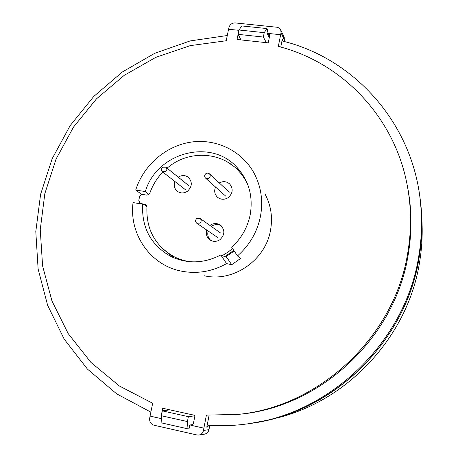 <?xml version="1.0" encoding="UTF-8"?>
<svg xmlns="http://www.w3.org/2000/svg" width="458" height="458" viewBox="0 0 458 458"><rect width="100%" height="100%" fill="white"/><g stroke="black" fill="none" stroke-linecap="round" stroke-linejoin="round"><path stroke-width="0.69" d="M421.944 221.014C422.66 234.782 421.864 248.562 419.557 262.36C407.889 337.117 346.46 402.553 273.764 418.715M419.82 196.408L421.641 214.584C422.385 228.891 421.549 243.209 419.144 257.556C407.019 335.296 343.031 403.446 267.506 420.221L249.547 423.576M188.381 416.648L187.414 421.549L188.02 428.871L161.897 422.986L161.365 415.738L162.344 410.878L188.381 416.648L194.913 415.824M188.02 428.871L189.057 428.757L189.715 425.03L192.87 424.537M162.344 410.878L169.964 409.853M161.365 415.738L187.414 421.549M238.154 34.356L263.361 37.046L264.226 32.661L239.03 30.005L238.154 34.356L240.971 39.915M263.361 37.046L266.316 42.657M269.275 37.613L266.968 33.102L267.678 29.867L266.974 28.562L264.226 32.661M239.03 30.005L241.727 25.934L266.974 28.562M204.056 275.71C232.779 282.666 265.463 260.562 270.518 230.277C272.813 217.413 271.016 205.396 265.125 194.232M231.696 264.735L226.882 257.539L220.802 254.963C203.879 263.613 187.23 264.111 170.863 256.457C150.831 245.076 141.436 227.632 142.69 204.136L133.055 202.585C128.938 233.706 149.961 264.861 180.784 271.016C196.579 274.205 211.842 271.737 226.578 263.613L231.696 264.735L240.513 258.507L237.496 255.89C249.599 245.196 257.253 232.011 260.465 216.336C263.241 200.896 261.117 186.52 254.093 173.21C241.864 150.665 215.918 138.305 190.774 142.146C165.607 145.993 143.411 165.395 135.705 190.053L141.848 194.53M148.753 194.564L145.335 191.559C156.579 152.548 211.212 137.629 237.336 167.771C248.94 180.899 253.228 196.545 250.205 214.705C247.578 227.5 241.406 238.349 231.679 247.251L237.496 255.89M239.591 170.376L227.288 161.886M209.106 415.246L206.781 427.188L209.066 425.345C222.113 426.163 235.229 425.631 248.402 423.747L250.686 423.415C332.76 412.996 406.298 341.387 419.144 257.556C422.505 237.364 422.786 217.361 419.986 197.547L419.66 195.263C409.315 119.137 351.967 58.338 283.702 41.363L282.449 40.338L282.311 39.153L283.262 41.191M248.402 423.747C331.386 413.213 405.811 340.746 418.807 255.948C422.207 235.526 422.494 215.294 419.66 195.263M161.537 418.097L161.142 416.202L162.739 408.255L194.999 415.383L193.419 423.41L191.501 425.259L190.797 425.224L203.867 428.15L206.415 415.097L237.152 414.444C319.272 408.416 395.414 338.061 408.273 254.23C412.074 231.496 411.839 209.111 407.574 187.07L407.105 184.648C394.103 115.88 340.964 62.099 278.321 46.418L281.035 32.736L280.743 29.885L278.813 27.835L276.844 27.228L235.269 22.929C232.109 22.923 230.019 24.377 229.011 27.28L228.559 29.238L238.967 30.337M234.691 414.673C317.72 408.582 394.79 337.374 407.803 252.57C411.65 229.572 411.416 206.93 407.105 184.648M142.69 204.136L146.778 205.986M162.395 248.465L173.994 257.894M226.578 263.613L220.802 254.963M228.559 29.238L226.223 40.751L190.236 45.628L155.852 57.336L124.25 75.312L96.501 98.848L73.515 127.084L56.082 159.035L44.838 193.625L40.247 229.67L42.594 265.909L51.972 301.015L68.213 333.63L90.924 362.392L119.401 386.002L152.663 403.269L150.058 416.099L161.582 418.681M269.499 36.48L267.964 33.394L280.599 34.728M267.066 33.297L267.964 33.394L269.504 34.436L269.659 35.667L268.245 42.863L236.998 39.485L238.692 31.676M150.058 416.099L149.657 418.36C149.394 421.841 150.831 424.125 153.962 425.219L197.009 434.968L199.001 435.037C201.491 434.413 202.98 432.884 203.466 430.451L208.968 429.656L209.518 426.822L206.781 427.188M203.867 428.15L203.466 430.451M227.282 35.518L190.156 40.922L154.752 53.294L122.257 72.049L93.735 96.466L70.114 125.669L52.189 158.663L40.59 194.358L35.798 231.565L38.117 269.001L47.632 305.326L64.206 339.16L87.444 369.108L116.658 393.846L150.859 412.131M280.771 47.077L282.311 39.153M135.705 190.053L145.335 191.559M280.743 29.885L284.252 37.545L284.366 41.535M208.968 429.656C208.356 432.14 206.861 433.634 204.486 434.155L199.001 435.037M210.377 425.419L209.518 426.822M192.177 425.058L189.852 425.013M196.826 218.472L200.06 218.414C201.589 219.954 201.543 221.517 199.923 223.109L196.728 223.189C195.16 221.655 195.194 220.086 196.826 218.472M205.882 173.634L207.697 173.072L209.392 173.771C210.617 175.288 210.48 176.754 208.974 178.162L207.182 178.717L205.499 178.053C204.239 176.536 204.365 175.059 205.882 173.634M162.619 167.193L165.899 167.199C167.233 168.687 167.13 170.176 165.596 171.658L162.35 171.676C160.981 170.187 161.067 168.693 162.619 167.193M228.284 197.564C232.927 193.253 233.391 188.725 229.676 183.973C226.544 181.311 223.075 180.962 219.273 182.931C223.075 180.962 226.544 181.311 229.676 183.973C233.391 188.725 232.927 193.253 228.284 197.564C224.523 199.911 220.945 199.82 217.561 197.289C220.945 199.82 224.523 199.911 228.284 197.564M215.541 187.036C213.943 191.003 214.619 194.421 217.561 197.289C214.619 194.421 213.943 191.003 215.541 187.036M187.448 191.238C192.205 186.692 192.543 182.084 188.456 177.412C185.232 175.042 181.82 174.956 178.231 177.154C181.82 174.956 185.232 175.042 188.456 177.412C192.543 182.084 192.205 186.692 187.448 191.238C183.99 193.459 180.641 193.488 177.401 191.341C180.641 193.488 183.99 193.459 187.448 191.238M174.836 181.431C173.508 185.433 174.366 188.736 177.401 191.341C174.366 188.736 173.508 185.433 174.836 181.431M162.848 172.065C156.991 178.133 152.669 185.135 149.869 193.058L148.747 194.57L146.629 195.097L142.856 194.501L140.743 195.028L139.518 196.911L138.797 200.329L139.976 203.26L145.69 204.594L146.921 207.136C146.102 229.406 155.182 245.946 174.16 256.761C179.53 259.457 185.255 261.146 191.329 261.821M206.718 230.019C205.648 234.198 206.787 237.53 210.125 240.021C213.376 241.916 216.651 241.813 219.937 239.7C224.941 234.839 225.118 229.996 220.481 225.176C217.138 222.972 213.72 222.983 210.222 225.204L209.919 225.433M244.572 177.767L238.549 170.851C242.648 175.248 245.872 180.269 248.225 185.914M233.792 250.389L224.706 256.617L233.792 250.389M167.067 168.143L170.279 165.636C190.934 150.172 221.598 152.171 238.549 170.851M232.561 248.557L228.181 251.992L222.342 255.616M182.49 260.602L174.16 256.761M146.68 205.745L146.01 205.636L146.68 205.745M221.145 225.725C217.951 224.019 214.791 224.185 211.653 226.229L211.356 226.452M208.172 231.009C207.165 234.782 208.064 237.931 210.869 240.456M234.215 251.018L225.519 256.961M284.584 40.436L281.035 32.736M167.107 410.236L167.302 409.263M140.932 203.621L141.436 203.936M146.44 205.31L144.711 204.228M167.514 409.309L167.33 410.208M200.06 218.414L220.842 233.208M196.728 223.189L217.79 237.582M209.392 173.771L229.269 192.194M205.499 178.053L225.702 196.121M165.899 167.199L189.12 185.948M162.35 171.676L185.862 190.053M139.976 203.26L140.921 203.85"/></g></svg>

